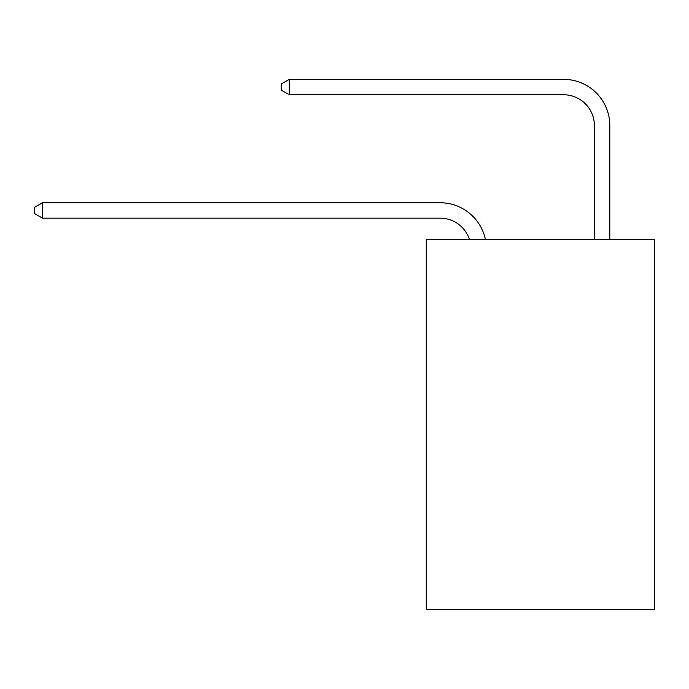 <?xml version="1.0" encoding="UTF-8"?>
<svg xmlns="http://www.w3.org/2000/svg" width="689" height="689" viewBox="0 0 689 689"><rect width="100%" height="100%" fill="white"/><g stroke="black" fill="none" stroke-linecap="round" stroke-linejoin="round"><path stroke-width="1.03" d="M654.55 239.453L654.55 609.662L426.258 609.662L426.258 239.453L654.55 239.453M440.133 202.738L42.468 202.738L440.133 202.738A46.275 46.275 170.1 0 1 485.418 239.453M594.392 239.453L594.392 125.613A30.85 30.85 56.5 0 0 563.542 94.763L289.277 94.763L281.258 90.138L281.258 83.963L289.277 79.338L563.542 79.338A46.275 46.275 33.2 0 1 609.817 125.613L609.817 239.453M594.392 125.613A30.85 30.85 -146.8 0 0 563.542 94.763A30.85 30.85 -146.8 0 1 594.392 125.613A30.85 30.85 -146.8 0 0 563.542 94.763A30.85 30.85 -146.8 0 1 594.392 125.613A30.85 30.85 -146.8 0 0 563.542 94.763A30.85 30.85 -146.8 0 1 594.392 125.613A30.85 30.85 -146.8 0 0 563.542 94.763A30.85 30.85 -146.8 0 1 594.392 125.613A30.85 30.85 -146.8 0 0 563.542 94.763A30.85 30.85 -146.8 0 1 594.392 125.613A30.85 30.85 -146.8 0 0 563.542 94.763A30.85 30.85 -146.8 0 1 594.392 125.613A30.85 30.85 -146.8 0 0 563.542 94.763A30.85 30.85 -146.8 0 1 594.392 125.613A30.85 30.85 -146.8 0 0 563.542 94.763A30.85 30.85 -146.8 0 1 594.392 125.613A30.85 30.85 -146.8 0 0 563.542 94.763A30.85 30.85 -146.8 0 1 594.392 125.613A30.85 30.85 -146.8 0 0 563.542 94.763A30.85 30.85 -146.8 0 1 594.392 125.613A30.85 30.85 -146.8 0 0 563.542 94.763A30.85 30.85 -146.8 0 1 594.392 125.613A30.85 30.85 -146.8 0 0 563.542 94.763A30.85 30.85 -146.8 0 1 594.392 125.613A30.85 30.85 -146.8 0 0 563.542 94.763A30.85 30.85 -146.8 0 1 594.392 125.613A30.85 30.85 -146.8 0 0 563.542 94.763A30.85 30.85 -146.8 0 1 594.392 125.613A30.85 30.85 -146.8 0 0 563.542 94.763A30.85 30.85 -146.8 0 1 594.392 125.613A30.85 30.85 -146.8 0 0 563.542 94.763M469.467 239.453A30.85 30.85 -9.9 0 0 440.133 218.163L42.468 218.163L34.45 213.538L34.45 207.372L42.468 202.738L42.468 218.163M289.277 79.338L289.277 94.763"/></g></svg>
